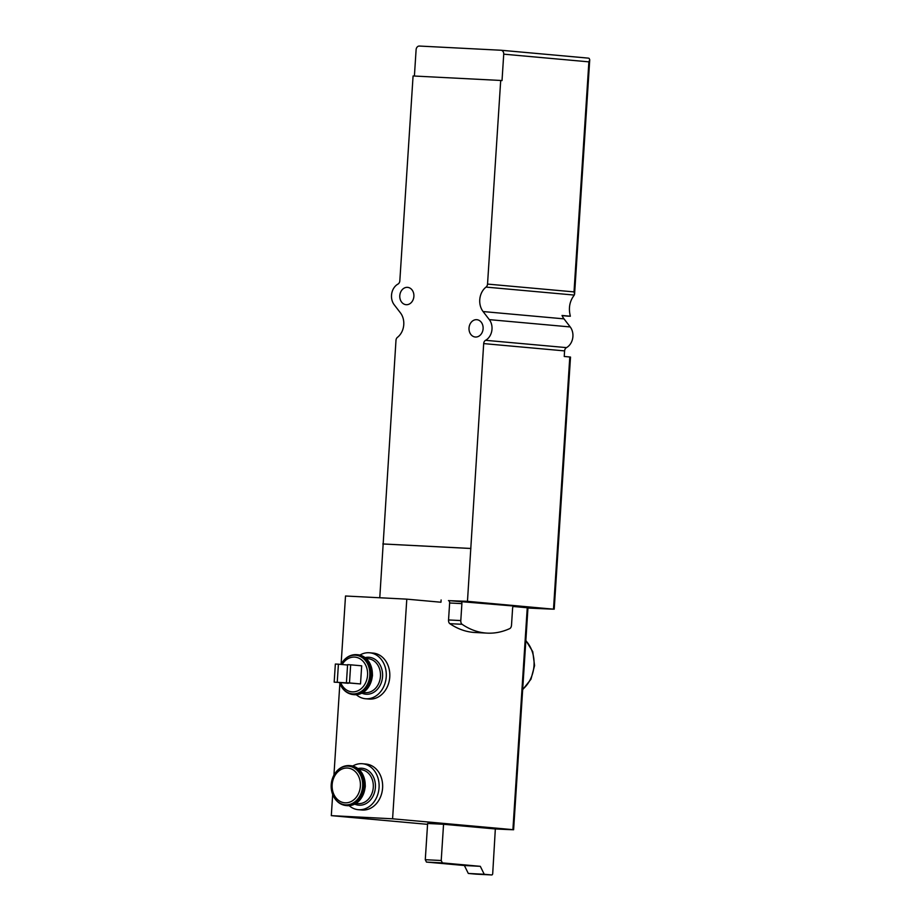 <?xml version="1.0" encoding="UTF-8"?>
<svg xmlns="http://www.w3.org/2000/svg" width="921" height="921" viewBox="0 0 921 921"><rect width="100%" height="100%" fill="white"/><g stroke="black" fill="none" stroke-linecap="round" stroke-linejoin="round"><path stroke-width="1.38" d="M448.665 600.653L467.465 601.321L553.509 609.172A158.873 2.924 3.7 0 1 527.952 608.044M588.392 58.138L501.105 50.252M562.109 315.627L567.417 316.11A158.873 2.924 -176.3 0 0 570.352 316.225C568.395 308.385 569.546 301.57 573.783 295.791L574.577 294.19L574.013 291.899L487.531 284.082L500.702 80.461L502.026 80.588L503.729 54.166A3.788 3.062 -84.8 0 0 501.012 50.241A3.788 3.062 -84.8 0 0 500.909 50.241L419.412 46.05A3.788 3.062 -84.8 0 0 416.108 49.665L414.404 76.029M513.216 606.479L527.249 607.756L512.905 829.66L513.607 829.752L512.882 829.74A113.479 2.084 3.7 0 1 495.337 828.958L492.712 873.522A1.508 0.886 -87.1 0 1 491.745 874.95L484.227 874.271L480.313 866.327L442.391 862.896L441.217 860.513L443.554 824.283L495.337 828.958M360.514 683.935L361.688 665.814L350.659 664.824L347.597 664.663L346.423 682.783L360.514 683.935L349.485 682.933L350.659 664.824M334.173 682.15L337.236 682.311L338.41 664.191L335.348 664.041L334.173 682.15L348.288 682.945M574.313 295.077L486.035 287.099A15.887 12.882 -84.8 0 0 483.088 311.551L489.304 319.633A12.859 10.43 -84.8 0 1 485.574 340.31A3.788 3.062 -84.8 0 0 483.686 343.591L467.465 601.321M570.352 316.225L562.04 315.477A15.887 12.882 95.2 0 0 563.997 318.862L483.088 311.551M553.498 609.092L569.8 356.991L564.239 356.485L564.596 350.901A3.788 3.062 -84.8 0 1 566.496 347.62A12.859 10.43 -84.8 0 0 570.214 326.943L563.997 318.862M569.8 356.991L570.513 357.072L554.212 609.184M379.774 597.764L395.984 340.333A3.788 3.062 -84.8 0 1 397.481 337.316A15.887 12.882 -84.8 0 0 400.428 312.852L394.211 304.782A12.859 10.43 -84.8 0 1 397.941 284.105A3.788 3.062 -84.8 0 0 399.829 280.824L413.08 75.971L500.702 80.461M427.563 824.341L331.307 815.649L332.688 794.443M512.905 829.66L392.588 818.804L406.794 599.145L345.513 596.002L341.104 664.202M339.861 683.486L333.932 775.16M475.812 874.133L491.745 874.95A1.508 0.886 -87.1 0 1 491.733 874.95L475.8 874.133A1.508 0.886 -87.1 0 1 475.8 874.133A1.508 0.886 -87.1 0 1 475.812 874.133L468.305 873.453L464.38 865.51L426.458 862.079L425.283 859.696L427.62 823.466L443.554 824.283M392.588 818.804L331.307 815.649M406.794 599.145L440.963 602.23L441.113 599.974M574.013 291.899L588.887 61.857L589.739 59.738L589.129 58.368M486.035 287.099A3.788 3.062 -84.8 0 0 487.531 284.082M514.045 606.053A2.268 1.324 -87.1 0 0 512.606 608.194L511.512 625.152A3.788 2.21 -87.1 0 1 509.762 628.594A130.494 76.339 -87.1 0 1 487.221 633.13L474.971 632.497A130.494 76.339 -87.1 0 1 449.828 623.667A3.788 2.21 -87.1 0 1 448.539 619.948L449.644 602.99A2.268 1.324 -87.1 0 0 448.458 600.607L514.079 606.053A2.268 1.324 -87.1 0 0 514.045 606.053L514.079 606.053M527.249 607.756L527.963 607.837L513.607 829.752M399.795 295.664A8.703 7.057 95.2 0 1 407.623 287.364A8.703 7.057 95.2 0 1 413.863 296.654A8.703 7.057 95.2 0 1 406.057 304.69A8.703 7.057 95.2 0 1 399.795 295.664M469.019 327.991A8.703 7.057 95.2 0 1 476.848 319.691A8.703 7.057 95.2 0 1 483.088 328.993A8.703 7.057 95.2 0 1 475.282 337.017A8.703 7.057 95.2 0 1 469.019 327.991M382.814 543.943L470.435 548.444M383.251 543.989L470.884 548.49M356.323 694.722A23.071 18.708 -84.8 0 0 365.476 698.74L368.999 699.051A23.071 18.708 -84.8 0 0 389.767 677.039A23.071 18.708 -84.8 0 0 373.155 653.093L369.632 652.782A23.071 18.708 -84.8 0 0 359.904 655.096M349.151 805.679A23.071 18.708 -84.8 0 0 358.304 809.697L361.826 810.008A23.071 18.708 -84.8 0 0 382.595 787.996A23.071 18.708 -84.8 0 0 365.982 764.05L362.448 763.739A23.071 18.708 -84.8 0 0 352.72 766.053M468.305 873.453L484.227 874.271M464.38 865.51L480.313 866.327M426.458 862.079L442.391 862.896M425.283 859.696L441.217 860.513M358.304 809.697A23.071 18.708 -84.8 0 0 379.061 787.674A23.071 18.708 -84.8 0 0 362.448 763.739M365.476 698.74A23.071 18.708 -84.8 0 0 386.244 676.716A23.071 18.708 -84.8 0 0 369.632 652.782M346.423 682.783L349.485 682.933M337.236 682.311L348.265 683.301M338.41 664.191L347.574 665.02M487.221 633.13A130.494 76.339 -87.1 0 1 462.077 624.288A3.788 2.21 -87.1 0 1 460.799 620.57L461.893 603.623A2.268 1.324 -87.1 0 0 460.719 601.24M522.691 689.311A30.635 24.844 -84.8 0 0 534.007 665.526A30.635 24.844 -84.8 0 0 525.833 640.74M340.735 682.749A17.43 14.126 -84.8 0 0 356.093 691.441A17.43 14.126 -84.8 0 0 367.56 675.208A17.43 14.126 -84.8 0 0 358.465 657.997A17.43 14.126 -84.8 0 0 342.14 664.525M570.214 326.943L489.304 319.633M564.596 350.901L483.686 343.591M588.887 61.857L503.729 54.166M566.496 347.62L485.574 340.31M354.746 804.125A18.535 15.024 -84.8 0 0 375.388 787.49A18.535 15.024 -84.8 0 0 357.958 768.575M356.013 803.411L357.958 803.584A17.027 13.803 -84.8 0 0 373.281 787.34A17.027 13.803 -84.8 0 0 361.02 769.68L359.075 769.507M365.153 786.511A20.043 16.256 -84.8 0 0 350.717 765.708C360.238 767.596 365.096 774.526 365.292 786.534C363.358 799.002 357.302 805.368 347.102 805.645A20.043 16.256 -84.8 0 0 365.153 786.511M339.987 803.423A20.043 16.256 -84.8 0 0 346.135 805.553A20.043 16.256 -84.8 0 0 364.186 786.419A20.043 16.256 -84.8 0 0 349.75 765.627A20.043 16.256 -84.8 0 0 343.314 766.629M333.402 796.066A19.744 16.014 -84.8 0 0 333.46 796.181A19.744 16.014 -84.8 0 0 350.889 804.563A19.744 16.014 -84.8 0 0 363.277 786.35A19.744 16.014 -84.8 0 0 353.779 767.216A19.744 16.014 -84.8 0 0 335.589 772.581A19.744 16.014 -84.8 0 0 335.52 772.673M362.632 786.304A19.387 15.726 -84.8 0 0 353.307 767.504A19.387 15.726 -84.8 0 0 335.451 772.777A19.387 15.726 -84.8 0 0 333.356 795.963A19.387 15.726 -84.8 0 0 350.464 804.194A19.387 15.726 -84.8 0 0 362.632 786.304M360.376 786.166A17.43 14.126 -84.8 0 0 340.183 770.014A17.43 14.126 -84.8 0 0 338.237 800.13A17.43 14.126 -84.8 0 0 360.376 786.166M361.918 693.168A18.535 15.024 -84.8 0 0 382.56 676.532A18.535 15.024 -84.8 0 0 365.13 657.617M363.185 692.454L365.142 692.627A17.027 13.803 -84.8 0 0 380.454 676.382A17.027 13.803 -84.8 0 0 368.204 658.722L366.247 658.55M372.326 675.553A20.043 16.256 -84.8 0 0 357.889 654.75C367.41 656.638 372.268 663.569 372.464 675.577C370.541 688.045 364.474 694.411 354.286 694.687A20.043 16.256 -84.8 0 0 372.326 675.553M347.159 692.465A20.043 16.256 -84.8 0 0 353.319 694.595A20.043 16.256 -84.8 0 0 371.359 675.473A20.043 16.256 -84.8 0 0 356.922 654.67A20.043 16.256 -84.8 0 0 350.487 655.671M340.586 685.109A19.744 16.014 -84.8 0 0 340.632 685.224A19.744 16.014 -84.8 0 0 358.062 693.605A19.744 16.014 -84.8 0 0 370.449 675.392A19.744 16.014 -84.8 0 0 360.951 656.259A19.744 16.014 -84.8 0 0 342.773 661.623A19.744 16.014 -84.8 0 0 342.693 661.727M354.286 694.687L353.319 694.595C347.77 693.939 343.545 690.808 340.632 685.224L339.55 682.634A19.387 15.726 -84.8 0 0 340.528 685.005A19.387 15.726 -84.8 0 0 357.647 693.237A19.387 15.726 -84.8 0 0 369.805 675.346A19.387 15.726 -84.8 0 0 360.479 656.558A19.387 15.726 -84.8 0 0 342.624 661.819A19.387 15.726 -84.8 0 0 340.989 664.421L342.773 661.623C346.63 656.638 351.35 654.324 356.922 654.67L357.889 654.75M449.828 623.667L462.077 624.288M448.539 619.948L460.799 620.57M449.644 602.99L461.893 603.623M525.856 640.44L532.752 651.677L534.571 665.607L530.968 679.238L522.668 689.668M588.473 58.138L501.012 50.241M574.577 294.19L589.739 59.738M350.717 765.708L349.75 765.627C344.178 765.282 339.458 767.596 335.589 772.581L335.451 772.777C330.57 780.122 329.879 787.858 333.356 795.963L333.46 796.181C336.372 801.765 340.597 804.896 346.135 805.553L347.102 805.645"/></g></svg>
